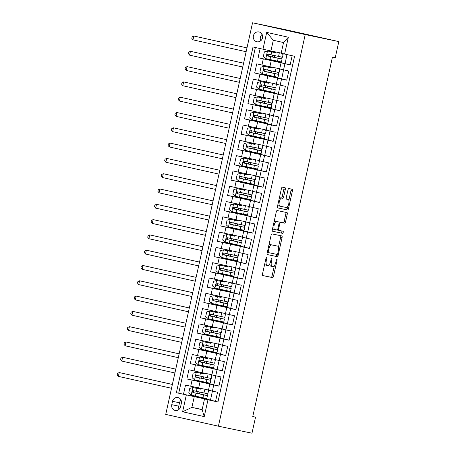<?xml version="1.0" encoding="UTF-8"?>
<svg xmlns="http://www.w3.org/2000/svg" width="456" height="456" viewBox="0 0 456 456"><rect width="100%" height="100%" fill="white"/><g stroke="black" fill="none" stroke-linecap="round" stroke-linejoin="round"><path stroke-width="0.68" d="M266.669 257.007A1.077 0.393 102.6 0 0 266.053 257.982L262.513 273.931A1.539 0.559 102.6 0 0 262.73 275.549L272.62 277.613A1.539 0.559 102.6 0 0 273.503 276.228L277.043 260.273A1.077 0.393 102.6 0 0 276.889 259.139A1.077 0.393 102.6 0 0 276.273 260.114L275.812 262.177A4.919 1.795 102.6 0 1 272.99 266.612L272.169 266.441A4.919 1.795 102.6 0 1 272.158 266.441A4.919 1.795 102.6 0 1 271.474 261.271L271.93 259.207A1.077 0.393 102.6 0 0 271.782 258.073A1.077 0.393 102.6 0 0 271.16 259.048L270.704 261.111A4.919 1.795 102.6 0 1 267.883 265.546L267.056 265.375A4.919 1.795 102.6 0 0 267.056 265.375A4.919 1.795 102.6 0 1 266.367 260.205L266.823 258.142A1.077 0.393 102.6 0 0 266.674 257.007A1.077 0.393 102.6 0 0 266.669 257.007M253.393 35.836A5.016 4.668 -78.2 0 0 256.922 41.764A5.016 4.668 -78.2 0 0 262.502 37.871A5.016 4.668 -78.2 0 0 258.974 31.943A5.016 4.668 -78.2 0 0 253.393 35.836M262.103 34.422A5.016 4.668 -78.2 0 0 260.387 37.295A5.016 4.668 -78.2 0 0 260.786 40.744M285.313 189.377A1.539 0.559 102.6 0 0 285.103 187.764A1.539 0.559 102.6 0 0 285.097 187.764L282.321 187.182A1.539 0.559 102.6 0 0 281.438 188.573L277.51 206.289A1.539 0.559 102.6 0 0 277.727 207.907L287.616 209.971A1.539 0.559 102.6 0 0 288.5 208.58L292.427 190.864A1.539 0.559 102.6 0 0 292.216 189.251L288.859 188.55A1.539 0.559 102.6 0 0 287.975 189.935L286.3 197.516A1.539 0.559 102.6 0 0 286.51 199.135L288.175 199.483A4.115 1.499 102.6 0 1 288.181 199.483A4.115 1.499 102.6 0 1 288.751 203.815A4.115 1.499 102.6 0 1 286.396 207.514L279.881 206.158A4.115 1.499 102.6 0 1 279.876 206.152A4.115 1.499 102.6 0 1 279.306 201.82A4.115 1.499 102.6 0 1 281.665 198.121L282.748 198.349A1.539 0.559 102.6 0 0 283.632 196.963L285.313 189.377L283.888 189.063A1.539 0.559 102.6 0 0 283.757 187.484M218.407 426.195L251.986 433.2L255.548 417.137L252.749 416.556L332.447 57.068L335.245 57.655L338.808 41.593L305.224 34.582L218.407 426.195L165.727 414.407L252.544 22.8L305.224 34.582M271.97 233.882A1.539 0.559 102.6 0 0 271.086 235.267L267.159 252.989A1.539 0.559 102.6 0 0 267.376 254.602L277.265 256.665A1.539 0.559 102.6 0 0 278.149 255.28L282.076 237.559A1.539 0.559 102.6 0 0 281.859 235.946L271.97 233.882M272.335 229.636L276.262 211.92A1.539 0.559 102.6 0 1 277.145 210.535L287.035 212.599A1.539 0.559 102.6 0 1 287.041 212.599A1.539 0.559 102.6 0 1 287.251 214.212L285.57 221.798A1.539 0.559 102.6 0 1 284.686 223.183L280.679 222.346A1.539 0.559 102.6 0 0 279.796 223.731L278.679 228.764A1.539 0.559 102.6 0 0 278.895 230.377L283.073 231.249A1.077 0.393 102.6 0 1 283.222 232.383A1.077 0.393 102.6 0 1 282.606 233.352L272.551 231.255A1.539 0.559 102.6 0 1 272.335 229.636M260.125 48.581L258.096 57.724L273.589 60.956M285.074 63.669L263.294 58.887L261.938 65.003L256.739 63.84L254.704 73.023L270.197 76.255M281.683 78.968L259.903 74.185L258.546 80.302L253.348 79.139L251.313 88.316L266.806 91.553M278.291 94.267L256.511 89.479L255.155 95.6L249.956 94.438L247.921 103.615L263.414 106.846M274.9 109.565L253.12 104.777L251.763 110.899L246.565 109.736L244.53 118.913L260.023 122.145M271.508 124.858L249.728 120.076L248.372 126.192L243.173 125.029L241.138 134.212L256.631 137.444M268.117 140.157L246.337 135.369L244.98 141.491L239.782 140.328L237.747 149.505L253.24 152.737M264.725 155.456L242.945 150.668L241.589 156.79L236.39 155.627L234.355 164.804L249.848 168.036M261.334 170.749L239.554 165.967L238.197 172.083L233.005 170.92L230.97 180.103L246.457 183.335M257.948 186.048L236.162 181.266L234.806 187.382L229.613 186.219L227.578 195.396L243.071 198.634M254.556 201.347L232.771 196.559L231.414 202.681L226.222 201.518L224.187 210.695L239.679 213.927M251.165 216.646L229.379 211.858L228.023 217.979L222.83 216.817L220.795 225.994L236.288 229.225M247.773 231.939L225.988 227.156L224.631 233.272L219.439 232.11L217.404 241.292L232.896 244.524M244.382 247.237L222.596 242.455L221.24 248.571L216.047 247.408L214.012 256.585L229.505 259.817M240.99 262.536L219.205 257.748L217.848 263.87L212.656 262.707L210.621 271.884L226.113 275.116M237.599 277.829L215.813 273.047L214.457 279.163L209.264 278.006L207.229 287.183L222.722 290.415M234.207 293.128L212.422 288.346L211.065 294.462L205.873 293.299L203.838 302.476L219.33 305.714M230.816 308.427L209.03 303.639L207.674 309.761L202.481 308.598L200.446 317.775L215.939 321.007M227.424 323.726L205.639 318.938L204.282 325.06L199.09 323.897L197.055 333.074L212.547 336.306M224.033 339.019L202.253 334.237L200.896 340.353L195.698 339.19L193.663 348.373L209.156 351.604M220.641 354.318L198.862 349.535L197.505 355.651L192.307 354.489L190.272 363.666L205.764 366.903M217.25 369.616L195.47 364.828L194.113 370.95L188.915 369.787L186.88 378.964L213.858 384.91M202.373 382.196L186.88 378.964M217.945 401.97L215.523 401.428L217.558 392.251L208.477 390.199L209.834 384.077L218.914 386.129L220.949 376.952L211.869 374.9L213.226 368.784L222.34 370.677M213.226 368.784L222.306 370.831L224.341 361.654L219.142 360.491L217.141 369.434L205.753 366.949L205.895 366.305M225.731 355.378L216.617 353.485L225.697 355.537L227.732 346.36L222.534 345.198L220.533 354.141L209.144 351.656L209.287 351.012M229.123 340.085L220.009 338.187L229.089 340.239L231.124 331.062L225.925 329.899L223.924 338.842L212.536 336.357L212.678 335.713M232.514 324.786L223.4 322.888L232.48 324.94L234.515 315.763L225.435 313.711L226.792 307.595L235.906 309.487M226.792 307.595L235.872 309.647L237.907 300.464L232.708 299.301L230.707 308.245L219.319 305.765L219.461 305.115M239.297 294.188L230.183 292.296L239.257 294.348L241.292 285.171L236.1 284.008L234.099 292.952L222.71 290.466L222.853 289.822M242.689 278.895L233.575 276.997L242.649 279.049L244.684 269.872L235.609 267.82L236.966 261.698L246.08 263.596M236.966 261.698L246.04 263.75L248.075 254.573L239.001 252.521L240.358 246.405L249.466 248.298M240.358 246.405L249.432 248.457L251.467 239.275L242.392 237.228L243.749 231.106L252.858 233.005M243.749 231.106L252.823 233.158L254.858 223.981L245.784 221.929L247.141 215.808L256.249 217.706M247.141 215.808L256.215 217.86L258.25 208.683L249.175 206.631L250.532 200.515L259.641 202.407M250.532 200.515L259.606 202.567L261.641 193.384L252.567 191.332L253.924 185.216L263.032 187.108M253.924 185.216L262.998 187.268L265.033 178.091L255.958 176.039L257.315 169.917L266.424 171.815M257.315 169.917L266.389 171.969L268.424 162.792L259.35 160.74L260.707 154.618L269.815 156.516M260.707 154.618L269.781 156.67L271.816 147.493L262.741 145.441L264.098 139.325L273.207 141.218M264.098 139.325L273.172 141.377L275.207 132.194L266.133 130.142L267.49 124.026L276.598 125.924M267.49 124.026L276.564 126.078L278.599 116.901L269.524 114.849L270.881 108.727L279.99 110.626M270.881 108.727L279.955 110.779L281.99 101.602L272.916 99.55L274.273 93.434L283.381 95.327M274.273 93.434L283.347 95.486L285.382 86.304L276.308 84.252L277.664 78.136L286.773 80.028M277.664 78.136L286.738 80.188L288.773 71.011L279.699 68.959L281.056 62.837L290.164 64.735M261.938 65.003L279.733 68.805M258.546 80.302L276.342 84.103M255.155 95.6L272.95 99.397M251.763 110.899L269.559 114.695M248.372 126.192L266.167 129.994M244.98 141.491L262.776 145.287M241.589 156.79L259.384 160.586M238.197 172.083L255.993 175.885M234.806 187.382L252.601 191.184M231.414 202.681L249.21 206.477M228.023 217.979L245.818 221.776M224.631 233.272L242.427 237.074M221.24 248.571L239.035 252.367M217.848 263.87L235.644 267.666M214.457 279.163L232.252 282.965M211.065 294.462L228.861 298.264M207.674 309.761L225.469 313.557M204.282 325.06L222.078 328.856M200.896 340.353L218.686 344.155M197.505 355.651L215.295 359.448M194.113 370.95L211.903 374.746M180.599 406.655L181.345 403.292A4.856 4.52 -78.2 0 0 177.92 397.546A4.856 4.52 -78.2 0 0 172.516 401.314L171.769 404.683A4.856 4.52 -78.2 0 0 175.19 410.423A4.856 4.52 -78.2 0 0 180.599 406.655M262.975 49.219L266.709 32.387L288.346 37.232L284.618 54.059L281.164 53.249L283.535 42.545L273.286 40.248L270.91 50.958L253.012 46.985L176.369 392.707L210.467 400.208M284.618 54.059L294.582 56.287L217.939 402.004L207.976 399.775L204.242 416.602L182.605 411.762L186.333 394.936M255.354 47.509L178.718 393.197L183.489 394.263L185.524 385.086L208.512 390.045M218.948 385.975L209.834 384.077M281.056 62.837L290.13 64.889L292.159 55.746M195.47 364.828L190.272 363.666M198.862 349.535L193.663 348.373M202.253 334.237L197.055 333.074M205.639 318.938L200.446 317.775M209.03 303.639L203.838 302.476M212.422 288.346L207.229 287.183M215.813 273.047L210.621 271.884M219.205 257.748L214.012 256.585M222.596 242.455L217.404 241.292M225.988 227.156L220.795 225.994M229.379 211.858L224.187 210.695M232.771 196.559L227.578 195.396M236.162 181.266L230.97 180.103M239.554 165.967L234.355 164.804M242.945 150.668L237.747 149.505M246.337 135.369L241.138 134.212M249.728 120.076L244.53 118.913M253.12 104.777L247.921 103.615M256.511 89.479L251.313 88.316M259.903 74.185L254.704 73.023M263.294 58.887L258.096 57.724M270.91 50.958L281.192 53.107M194.267 396.674L191.896 407.385L202.145 409.676L204.516 398.966L207.976 399.775M202.179 409.528L191.896 407.385L182.605 411.762M215.557 401.269L204.516 398.966M338.808 41.593L286.129 29.805L252.544 22.8M255.548 417.137L252.761 416.516M285.108 63.526L286.944 54.577M281.717 78.82L283.558 69.842M278.325 94.118L280.166 85.141M274.934 109.417L276.775 100.434M271.542 124.71L273.383 115.733M268.151 140.009L269.992 131.032M264.759 155.308L266.6 146.325M261.368 170.607L263.209 161.623M257.976 185.9L259.817 176.922M254.585 201.199L256.426 192.221M251.193 216.497L253.034 207.514M247.802 231.79L249.643 222.813M244.41 247.089L246.251 238.112M241.019 262.388L242.86 253.411M237.627 277.687L239.468 268.704M227.458 323.578L229.3 314.594M213.892 384.767L215.734 375.784M210.501 400.06L213.716 384.967M210.358 400.032L198.97 397.546L199.112 396.902M199.779 393.881L200.167 392.16M200.834 389.139L200.982 388.472M206.158 399.154L206.317 398.453M206.967 395.512L207.366 393.71M208.016 390.769L208.192 389.977M198.981 397.495L183.489 394.263M178.718 393.197L176.369 392.707M213.75 384.733L209.549 383.855L209.709 383.154M210.358 380.218L210.757 378.412M211.407 375.476L211.584 374.684M209.549 383.855L202.361 382.248L202.504 381.604M203.171 378.583L203.553 376.861M204.225 373.84L204.373 373.173M216.617 353.485L215.26 359.602L219.142 360.491L220.499 354.375M206.562 363.289L206.944 361.562M207.617 358.547L207.765 357.88M212.941 368.562L213.1 367.855M213.75 364.92L214.149 363.118M214.799 360.177L214.975 359.385M220.009 338.187L218.652 344.308L222.534 345.198L223.89 339.076M209.954 347.991L210.336 346.269M211.008 343.248L211.156 342.581M216.332 353.263L216.486 352.562M217.141 349.621L217.54 347.82M218.19 344.878L218.367 344.086M223.4 322.888L222.043 329.01L225.925 329.899L227.282 323.777M213.345 332.692L213.727 330.97M214.4 327.95L214.548 327.283M219.724 337.964L219.877 337.263M220.533 334.322L220.932 332.521M221.582 329.585L221.758 328.787M227.316 323.543L215.927 321.058L216.07 320.414M216.737 317.393L217.119 315.672M217.791 312.651L217.939 311.989M223.115 322.666L223.269 321.964M223.924 319.029L224.323 317.222M224.973 314.287L225.15 313.494M230.183 292.296L228.826 298.412L232.708 299.301L234.065 293.185M220.128 302.1L220.51 300.373M221.183 297.358L221.331 296.691M226.507 307.372L226.66 306.671M227.316 303.73L227.715 301.929M228.365 298.988L228.541 298.195M233.575 276.997L232.218 283.119L236.1 284.008L237.456 277.886M223.52 286.801L223.902 285.08M224.574 282.059L224.722 281.392M229.898 292.074L230.052 291.373M230.707 288.431L231.106 286.63M231.756 283.689L231.933 282.897M237.485 277.653L226.102 275.167L226.244 274.523M226.911 271.502L227.293 269.781M227.966 266.76L228.114 266.093M233.29 276.775L233.444 276.074M234.099 273.138L234.498 271.331M235.148 268.396L235.325 267.598M240.876 262.354L229.493 259.869L229.636 259.225M230.303 256.209L230.685 254.482M231.357 251.467L231.505 250.8M236.681 261.482L236.835 260.775M237.49 257.839L237.889 256.033M238.539 253.097L238.716 252.305M244.268 247.061L232.885 244.576L233.027 243.931M233.694 240.91L234.076 239.189M234.749 236.168L234.897 235.501M240.073 246.183L240.226 245.482M240.882 242.541L241.281 240.739M241.931 237.798L242.107 237.006M247.659 231.762L236.276 229.277L236.419 228.633M237.086 225.612L237.468 223.89M238.14 220.869L238.283 220.202M243.464 230.884L243.618 230.183M244.273 227.242L244.672 225.441M245.322 222.499L245.499 221.707M251.051 216.463L239.668 213.978L239.81 213.334M240.477 210.313L240.859 208.591M241.532 205.57L241.674 204.909M246.856 215.585L247.01 214.884M247.659 211.949L248.064 210.142M248.714 207.206L248.89 206.414M254.442 201.164L243.059 198.685L243.202 198.035M243.869 195.02L244.251 193.293M244.918 190.277L245.066 189.61M250.247 200.292L250.401 199.591M251.051 196.65L251.455 194.849M252.105 191.908L252.282 191.115M257.834 185.871L246.445 183.386L246.593 182.742M247.26 179.721L247.642 178M248.309 174.979L248.457 174.312M253.639 184.993L253.792 184.292M254.442 181.351L254.847 179.55M255.497 176.609L255.673 175.816M261.225 170.572L249.837 168.087L249.985 167.443M250.652 164.422L251.034 162.701M251.701 159.68L251.849 159.013M257.03 169.695L257.184 168.994M257.834 166.058L258.238 164.251M258.888 161.316L259.065 160.518M264.617 155.274L253.228 152.788L253.376 152.144M254.043 149.123L254.425 147.402M255.092 144.387L255.24 143.72M260.422 154.402L260.575 153.695M261.225 150.759L261.624 148.952M262.28 146.017L262.456 145.225M268.008 139.981L256.62 137.495L256.762 136.846M257.435 133.83L257.817 132.109M258.484 129.088L258.632 128.421M263.813 139.103L263.967 138.402M264.617 135.46L265.016 133.659M265.671 130.718L265.848 129.926M271.4 124.682L260.011 122.197L260.154 121.552M260.826 118.531L261.208 116.81M261.875 113.789L262.023 113.122M267.205 123.804L267.358 123.103M268.008 120.162L268.407 118.36M269.063 115.419L269.239 114.627M274.791 109.383L263.403 106.898L263.545 106.254M264.218 103.233L264.6 101.511M265.267 98.49L265.415 97.823M270.596 108.505L270.75 107.804M271.4 104.869L271.799 103.062M272.454 100.126L272.631 99.334M278.183 94.084L266.794 91.605L266.937 90.955M267.609 87.94L267.991 86.212M268.658 83.197L268.806 82.53M273.988 93.212L274.141 92.511M274.791 89.57L275.19 87.769M275.846 84.827L276.022 84.035M281.574 78.791L270.186 76.306L270.328 75.662M271.001 72.641L271.383 70.919M272.05 67.898L272.198 67.231M277.379 77.913L277.533 77.212M278.183 74.271L278.582 72.47M279.237 69.529L279.408 68.736M284.966 63.492L273.577 61.007L273.72 60.363M274.392 57.342L274.774 55.621M275.441 52.6L275.589 51.933M280.771 62.614L280.924 61.913M281.574 58.978L281.973 57.171M282.629 54.236L282.76 53.626M202.145 409.676L204.242 416.602M266.709 32.387L273.286 40.248M288.346 37.232L283.535 42.545M181.038 400.117A4.856 4.52 -78.2 0 0 179.516 402.773L178.769 406.142A4.856 4.52 -78.2 0 0 179.077 409.311M264.771 263.773A4.919 1.795 102.6 0 0 265.626 265.056A4.919 1.795 102.6 0 0 265.631 265.056L267.039 265.369L265.626 265.056M269.758 263.83A4.919 1.795 102.6 0 0 270.733 266.122A4.919 1.795 102.6 0 0 270.744 266.122L272.146 266.441L270.733 266.122M262.645 275.51L271.2 277.294A1.539 0.559 102.6 0 0 272.078 275.909L274.324 265.791M278.399 247.403L280.651 237.245A1.539 0.559 102.6 0 0 280.52 235.666M267.29 254.562L275.84 256.346A1.539 0.559 102.6 0 0 276.724 254.961L276.855 254.38M268.293 251.495A1.077 0.393 102.6 0 0 268.447 252.624L277.128 254.437A1.077 0.393 102.6 0 0 277.744 253.468L278.228 251.29A4.919 1.795 102.6 0 0 277.544 246.12A4.919 1.795 102.6 0 0 277.533 246.12L271.599 244.878A4.919 1.795 102.6 0 0 268.778 249.318L268.293 251.495L267.529 251.324M276.131 245.807A4.919 1.795 102.6 0 0 276.119 245.801A4.919 1.795 102.6 0 0 276.108 245.801L270.18 244.564A4.919 1.795 102.6 0 0 268.846 245.385M278.998 222.118A1.539 0.559 102.6 0 1 279.254 222.026L283.267 222.864A1.539 0.559 102.6 0 0 284.145 221.479L285.826 213.892A1.539 0.559 102.6 0 0 285.695 212.319M277.288 229.898A1.539 0.559 102.6 0 0 277.47 230.058A1.539 0.559 102.6 0 0 277.476 230.058L278.89 230.377L277.47 230.058M272.466 231.215L281.181 233.033A1.077 0.393 102.6 0 0 281.774 232.167A1.077 0.393 102.6 0 0 281.722 230.97M274.096 221.701A4.115 1.499 102.6 0 1 275.093 221.16L276.518 221.479A4.115 1.499 102.6 0 0 274.159 225.178A4.115 1.499 102.6 0 0 274.729 229.51A4.115 1.499 102.6 0 0 274.734 229.51L277.031 229.989A1.539 0.559 102.6 0 0 277.909 228.604L278.679 228.764M272.631 228.302A4.115 1.499 102.6 0 0 273.304 229.191A4.115 1.499 102.6 0 0 273.309 229.191L274.723 229.505M276.518 221.479L278.81 221.958A1.539 0.559 102.6 0 0 278.81 221.958A1.539 0.559 102.6 0 1 279.026 223.571L277.909 228.604M277.39 221.639L277.39 221.639A1.539 0.559 102.6 0 0 277.385 221.639L275.093 221.16M279.283 198.303A4.115 1.499 102.6 0 1 280.24 197.801L281.329 198.029A1.539 0.559 102.6 0 0 282.207 196.644L283.888 189.063M277.795 205A4.115 1.499 102.6 0 0 278.451 205.838A4.115 1.499 102.6 0 0 278.462 205.838L279.87 206.152L278.451 205.838M288.181 199.483L286.761 199.164A4.115 1.499 102.6 0 0 286.761 199.164A4.115 1.499 102.6 0 0 286.75 199.164L288.175 199.483M286.425 199.095L286.75 199.164M288.836 200.315L291.002 190.545A1.539 0.559 102.6 0 0 290.871 188.966M277.641 207.868L286.197 209.652A1.539 0.559 102.6 0 0 287.075 208.261L287.354 207.018M199.415 393.904L197.345 393.311A0.94 0.342 102.6 0 0 197.881 392.462A0.94 0.342 102.6 0 0 197.904 391.67M199.751 392.069A0.94 0.342 -77.4 0 1 199.734 392.878A0.94 0.342 -77.4 0 1 199.192 393.727L207.44 395.637L203.547 394.816L202.903 397.723L206.796 398.544L207.44 395.637M200.463 389.162L192.951 387.532L189.764 388.426L188.75 393.015L191.258 395.181L202.903 397.723M192.951 387.532L200.839 389.11M200.486 389.071L197.499 388.387L200.845 389.082M208.489 390.895L207.845 393.802L193.429 390.689C192.118 391.037 191.982 391.647 193.036 392.525L203.547 394.816M199.432 393.813L193.84 392.696L193.367 391.037M172.368 384.454L119.221 372.563L118.372 376.388L171.524 388.278M118.372 376.388L117.192 374.912L117.534 373.384L119.221 372.563L172.374 384.431M202.806 378.611L200.737 378.013A0.94 0.342 102.6 0 0 201.273 377.169A0.94 0.342 102.6 0 0 201.295 376.371M203.142 376.77A0.94 0.342 -77.4 0 1 203.125 377.579A0.94 0.342 -77.4 0 1 202.584 378.429L210.832 380.338L206.938 379.517L206.294 382.424L210.187 383.245L210.832 380.338M203.855 373.869L196.342 372.233L193.156 373.128L192.136 377.716L194.649 379.882L206.294 382.424M196.342 372.233L204.231 373.812M203.878 373.777L200.891 373.093L204.237 373.783M211.88 375.596L211.236 378.503L196.821 375.391C195.51 375.738 195.373 376.354 196.428 377.232L206.938 379.517M202.823 378.52L197.231 377.397L196.758 375.744M175.76 369.155L122.613 357.265L121.763 361.089L174.916 372.979M121.763 361.089L120.584 359.619L120.925 358.085L122.613 357.265L175.765 369.138M206.197 363.312L204.128 362.719A0.94 0.342 102.6 0 0 204.664 361.87A0.94 0.342 102.6 0 0 204.687 361.072M206.534 361.471A0.94 0.342 -77.4 0 1 206.517 362.286A0.94 0.342 -77.4 0 1 205.975 363.13L214.223 365.039L210.33 364.224L209.686 367.131L213.579 367.946L214.223 365.039M207.246 358.57L199.734 356.94L196.547 357.829L195.527 362.417L198.041 364.583L209.686 367.131M199.734 356.94L207.622 358.513M207.269 358.479L204.282 357.795L207.628 358.484M215.272 360.297L214.628 363.204L200.212 360.092C198.901 360.445 198.765 361.055 199.819 361.933L210.33 364.224M206.215 363.221L200.623 362.098L200.15 360.445M179.151 353.856L126.004 341.971L125.155 345.79L178.307 357.681M125.155 345.79L123.975 344.32L124.317 342.792L126.004 341.971L179.157 353.839M209.589 348.013L207.52 347.421A0.94 0.342 102.6 0 0 208.056 346.571A0.94 0.342 102.6 0 0 208.078 345.773M209.925 346.178A0.94 0.342 -77.4 0 1 209.908 346.987A0.94 0.342 -77.4 0 1 209.367 347.837L217.615 349.746L213.721 348.925L213.072 351.832L216.97 352.648L217.615 349.746M210.638 343.271L203.125 341.641L199.939 342.53L198.919 347.124L201.432 349.29L213.072 351.832M203.125 341.641L211.014 343.214M210.661 343.18L207.674 342.496L211.02 343.191M218.663 345.004L218.019 347.911L203.604 344.799C202.293 345.146 202.156 345.756 203.211 346.634L213.721 348.925M209.606 347.922L204.014 346.805L203.541 345.146M128.546 330.497L127.366 329.021L127.709 327.493L129.396 326.673L182.548 338.54L129.396 326.673L128.546 330.497L181.699 342.388M212.98 332.715L210.911 332.122A0.94 0.342 102.6 0 0 211.447 331.278A0.94 0.342 102.6 0 0 211.47 330.48M213.317 330.879A0.94 0.342 -77.4 0 1 213.3 331.689A0.94 0.342 -77.4 0 1 212.758 332.538L221.006 334.447L217.107 333.627L216.463 336.534L220.362 337.354L221.006 334.447M214.029 327.972L206.517 326.342L203.33 327.237L202.31 331.825L204.818 333.991L216.463 336.534M206.517 326.342L214.405 327.921M214.052 327.881L211.065 327.197L214.411 327.892M222.055 329.705L221.411 332.612L206.995 329.5C205.684 329.848 205.548 330.463 206.602 331.335L217.107 333.627M212.998 332.623L207.406 331.506L206.933 329.853M185.934 323.264L132.787 311.374L131.938 315.199L185.09 327.089M131.938 315.199L130.758 313.722L131.1 312.195L132.787 311.374L185.94 323.247M216.372 317.422L214.303 316.829A0.94 0.342 102.6 0 0 214.839 315.979A0.94 0.342 102.6 0 0 214.861 315.181M216.708 315.58A0.94 0.342 -77.4 0 1 216.691 316.39A0.94 0.342 -77.4 0 1 216.15 317.239L224.398 319.149L220.499 318.328L219.855 321.235L223.753 322.056L224.398 319.149M217.421 312.679L209.908 311.043L206.722 311.938L205.702 316.527L208.21 318.693L219.855 321.235M209.908 311.043L217.797 312.622M217.444 312.588L214.457 311.904L217.803 312.594M225.446 314.406L224.802 317.313L210.387 314.201C209.076 314.549 208.939 315.164 209.994 316.042L220.499 318.328M216.389 317.33L210.797 316.207L210.324 314.554M189.325 307.965L136.173 296.075L135.329 299.9L188.476 311.79M135.329 299.9L134.149 298.429L134.491 296.896L136.173 296.075L189.331 307.948M219.763 302.123L217.694 301.53A0.94 0.342 102.6 0 0 218.23 300.681A0.94 0.342 102.6 0 0 218.253 299.883M220.094 300.287A0.94 0.342 -77.4 0 1 220.083 301.097A0.94 0.342 -77.4 0 1 219.541 301.94L227.789 303.85L223.89 303.035L223.246 305.942L227.145 306.757L227.789 303.85M220.812 297.38L213.3 295.75L210.113 296.639L209.093 301.228L211.601 303.394L223.246 305.942M213.3 295.75L217.82 296.731M220.835 297.289L217.848 296.605M228.838 299.107L228.194 302.014L213.778 298.902C212.467 299.256 212.331 299.866 213.385 300.743L223.89 303.035M219.781 302.032L214.189 300.914L213.716 299.256M192.717 292.672L139.564 280.782L138.721 284.607L191.868 296.497M138.721 284.607L137.541 283.13L137.883 281.603L139.564 280.782L192.723 292.649M223.155 286.824L221.08 286.231A0.94 0.342 102.6 0 0 221.622 285.382A0.94 0.342 102.6 0 0 221.639 284.59M223.486 284.989A0.94 0.342 -77.4 0 1 223.474 285.798A0.94 0.342 -77.4 0 1 222.933 286.647L231.181 288.557L227.282 287.736L226.638 290.643L230.536 291.464L231.181 288.557M224.204 282.082L216.691 280.451L213.505 281.346L212.485 285.935L214.993 288.101L226.638 290.643M216.691 280.451L224.58 282.03M224.227 281.99L221.24 281.306L224.586 282.002M232.229 283.814L231.585 286.721L217.17 283.609C215.859 283.957 215.722 284.567 216.777 285.445L227.282 287.736M223.172 286.733L217.58 285.616L217.107 283.957M142.112 269.308L140.932 267.832L141.274 266.304L142.956 265.483L196.114 277.351L142.956 265.483L142.112 269.308L195.259 281.198M226.546 271.531L224.472 270.932A0.94 0.342 102.6 0 0 225.013 270.089A0.94 0.342 102.6 0 0 225.03 269.291M226.877 269.69A0.94 0.342 -77.4 0 1 226.866 270.499A0.94 0.342 -77.4 0 1 226.324 271.349L234.572 273.258L230.673 272.437L230.029 275.344L233.928 276.165L234.572 273.258M227.595 266.788L220.083 265.153L216.896 266.047L215.876 270.636L218.384 272.802L230.029 275.344M220.083 265.153L227.971 266.731M227.618 266.697L224.631 266.008L227.977 266.703M235.621 268.516L234.977 271.423L220.561 268.31M226.564 271.44L220.972 270.317L220.499 268.664M220.573 268.316C219.25 268.658 219.114 269.274 220.168 270.151L230.673 272.437M199.5 262.075L146.347 250.184L145.504 254.009L198.651 265.899M145.504 254.009L144.324 252.538L144.666 251.005L146.347 250.184L199.506 262.058M229.932 256.232L227.863 255.639A0.94 0.342 102.6 0 0 228.405 254.79A0.94 0.342 102.6 0 0 228.422 253.992M230.269 254.391A0.94 0.342 -77.4 0 1 230.257 255.206A0.94 0.342 -77.4 0 1 229.716 256.05L237.964 257.959L234.065 257.144L233.421 260.045L237.32 260.866L237.964 257.959M230.987 251.49L223.474 249.854L220.288 250.749L219.268 255.337L221.776 257.503L233.421 260.045M223.474 249.854L231.363 251.433M231.004 251.398L228.023 250.714L231.369 251.404M239.012 253.217L238.368 256.124L223.953 253.012C222.642 253.365 222.505 253.975 223.56 254.853L234.065 257.144M229.955 256.141L224.363 255.018L223.89 253.365M202.891 246.776L149.739 234.886L148.895 238.71L202.042 250.6M148.895 238.71L147.715 237.24L148.057 235.712L149.739 234.886L202.897 246.759M233.324 240.933L231.255 240.34A0.94 0.342 102.6 0 0 231.796 239.491A0.94 0.342 102.6 0 0 231.813 238.693M233.66 239.098A0.94 0.342 -77.4 0 1 233.649 239.907A0.94 0.342 -77.4 0 1 233.107 240.757L241.355 242.666L237.456 241.845L236.812 244.752L240.711 245.567L241.355 242.666M234.378 236.191L226.866 234.561L223.679 235.45L222.659 240.038L225.167 242.21L236.812 244.752M226.866 234.561L231.386 235.541M234.395 236.1L231.414 235.416M242.404 237.924L241.76 240.825L227.344 237.718C226.033 238.066 225.897 238.676 226.951 239.554L237.456 241.845M233.347 240.842L227.755 239.725L227.282 238.066M206.283 231.483L153.13 219.592L152.287 223.417L205.434 235.307M152.287 223.417L151.107 221.941L151.449 220.413L153.13 219.592L206.289 231.46M236.715 225.635L234.646 225.042A0.94 0.342 102.6 0 0 235.188 224.192A0.94 0.342 102.6 0 0 235.205 223.4M237.052 223.799A0.94 0.342 -77.4 0 1 237.04 224.608A0.94 0.342 -77.4 0 1 236.499 225.458L244.747 227.367L240.848 226.546L240.204 229.453L244.102 230.274L244.747 227.367M237.77 220.892L230.257 219.262L227.071 220.157L226.051 224.745L228.559 226.911L240.204 229.453M230.257 219.262L238.146 220.841M237.787 220.801L234.806 220.117L238.152 220.812M245.795 222.625L245.151 225.532L230.736 222.42C229.425 222.767 229.288 223.383 230.343 224.255L240.848 226.546M236.738 225.543L231.146 224.426L230.673 222.773M155.678 208.118L154.499 206.642L154.84 205.114L156.522 204.294L209.68 216.161L156.522 204.294L155.678 208.118L208.825 220.009M240.107 210.341L238.038 209.749A0.94 0.342 102.6 0 0 238.579 208.899A0.94 0.342 102.6 0 0 238.596 208.101M240.443 208.5A0.94 0.342 -77.4 0 1 240.432 209.31A0.94 0.342 -77.4 0 1 239.89 210.159L248.138 212.069L244.239 211.248L243.595 214.155L247.488 214.975L248.138 212.069M241.161 205.599L233.649 203.963L230.462 204.858L229.442 209.446L231.95 211.612L243.595 214.155M233.649 203.963L241.537 205.542M241.178 205.508L238.197 204.824L241.543 205.513M249.187 207.326L248.543 210.233L234.127 207.121M240.13 210.25L234.538 209.127L234.065 207.474M234.139 207.127C232.816 207.469 232.68 208.084 233.734 208.962L244.239 211.248M213.066 200.885L159.913 188.995L159.07 192.82L212.217 204.71M159.07 192.82L157.89 191.349L158.232 189.816L159.913 188.995L213.072 200.868M243.498 195.043L241.429 194.45A0.94 0.342 102.6 0 0 241.971 193.6A0.94 0.342 102.6 0 0 241.988 192.802M243.835 193.207A0.94 0.342 -77.4 0 1 243.823 194.017A0.94 0.342 -77.4 0 1 243.282 194.86L251.524 196.77L247.631 195.955L246.987 198.862L250.88 199.677L251.524 196.77M244.553 190.3L237.04 188.67L233.854 189.559L232.834 194.148L235.342 196.314L246.987 198.862M237.04 188.67L244.929 190.243M244.57 190.209L241.589 189.525L244.935 190.22M252.578 192.027L251.934 194.934L237.519 191.822C236.208 192.175 236.071 192.785 237.126 193.663L247.631 195.955M243.521 194.951L237.929 193.828L237.456 192.175M216.457 185.592L163.305 173.702L162.456 177.526L215.608 189.411M162.456 177.526L161.281 176.05L161.623 174.523L163.305 173.702L216.463 185.569M246.89 179.744L244.821 179.151A0.94 0.342 102.6 0 0 245.362 178.302A0.94 0.342 102.6 0 0 245.379 177.509M247.226 177.908A0.94 0.342 -77.4 0 1 247.215 178.718A0.94 0.342 -77.4 0 1 246.673 179.567L254.915 181.477L251.022 180.656L250.378 183.563L254.271 184.384L254.915 181.477M247.944 175.001L240.432 173.371L237.245 174.26L236.225 178.855L238.733 181.021L250.378 183.563M240.432 173.371L248.32 174.95M247.961 174.91L244.98 174.226L248.326 174.922M255.97 176.734L255.326 179.641L240.91 176.529C239.6 176.877 239.463 177.487 240.517 178.364L251.022 180.656M246.913 179.653L241.321 178.535L240.848 176.877M219.849 170.293L166.696 158.403L165.847 162.228L219 174.118M165.847 162.228L164.673 160.751L165.015 159.224L166.696 158.403L219.855 170.27M250.281 164.451L248.212 163.852A0.94 0.342 102.6 0 0 248.754 163.009A0.94 0.342 102.6 0 0 248.771 162.211M250.618 162.61A0.94 0.342 -77.4 0 1 250.606 163.419A0.94 0.342 -77.4 0 1 250.065 164.268L258.307 166.178L254.414 165.357L253.77 168.264L257.663 169.085L258.307 166.178M251.336 159.708L243.823 158.072L240.637 158.967L239.617 163.556L242.125 165.722L253.77 168.264M243.823 158.072L251.712 159.651M251.353 159.617L248.372 158.927L251.718 159.623M259.361 161.435L258.717 164.342L244.302 161.23C242.991 161.578 242.854 162.194 243.909 163.071L254.414 165.357M250.304 164.354L244.712 163.237L244.239 161.584M169.239 146.929L168.065 145.458L168.401 143.925L170.088 143.104L171.49 143.395L223.246 154.977L170.088 143.104L169.239 146.929L222.391 158.819M253.673 149.152L251.604 148.559A0.94 0.342 102.6 0 0 252.145 147.71A0.94 0.342 102.6 0 0 252.162 146.912M254.009 147.311A0.94 0.342 -77.4 0 1 253.998 148.126A0.94 0.342 -77.4 0 1 253.456 148.97L261.698 150.879L257.805 150.064L257.161 152.965L261.054 153.786L261.698 150.879M254.727 144.409L247.215 142.774L244.023 143.668L243.008 148.257L245.516 150.423L257.161 152.965M247.215 142.774L255.103 144.352M254.744 144.318L251.763 143.634L255.109 144.324M262.753 146.137L262.109 149.044L247.693 145.931M253.696 149.061L248.104 147.938L247.631 146.285M247.705 145.937C246.382 146.285 246.246 146.895 247.3 147.772L257.805 150.064M226.632 139.696L173.48 127.805L172.63 131.63L225.783 143.52M172.63 131.63L171.456 130.159L171.792 128.626L173.48 127.805L226.638 139.678M257.064 133.853L254.995 133.26A0.94 0.342 102.6 0 0 255.537 132.411A0.94 0.342 102.6 0 0 255.554 131.613M257.401 132.018A0.94 0.342 -77.4 0 1 257.383 132.827A0.94 0.342 -77.4 0 1 256.848 133.676L265.09 135.58L261.197 134.765L260.553 137.672L264.446 138.487L265.09 135.58M258.119 129.111L250.606 127.48L247.414 128.37L246.4 132.958L248.908 135.13L260.553 137.672M250.606 127.48L258.495 129.054M258.136 129.019L255.155 128.335L258.501 129.031M266.144 130.844L265.5 133.745L251.085 130.638C249.774 130.986 249.637 131.596 250.692 132.474L261.197 134.765M257.087 133.762L251.495 132.645L251.022 130.986M230.023 124.402L176.871 112.512L176.022 116.337L229.174 128.227M176.022 116.337L174.847 114.861L175.184 113.333L176.871 112.512L230.029 124.38M260.456 118.554L258.387 117.961A0.94 0.342 102.6 0 0 258.928 117.112A0.94 0.342 102.6 0 0 258.945 116.32M260.792 116.719A0.94 0.342 -77.4 0 1 260.775 117.528A0.94 0.342 -77.4 0 1 260.239 118.378L268.481 120.287L264.588 119.466L263.944 122.373L267.837 123.194L268.481 120.287M261.51 113.812L253.992 112.182L250.806 113.077L249.791 117.665L252.299 119.831L263.944 122.373M253.992 112.182L261.886 113.761M261.527 113.721L258.546 113.037L261.892 113.732M269.536 115.545L268.892 118.452L254.476 115.339C253.165 115.687 253.029 116.297 254.077 117.175L264.588 119.466M260.479 118.463L254.887 117.346L254.414 115.693M233.415 109.104L180.262 97.213L179.413 101.038L232.566 112.928M179.413 101.038L178.239 99.562L178.575 98.034L180.262 97.213L233.421 109.081M263.847 103.261L261.778 102.663A0.94 0.342 102.6 0 0 262.32 101.819A0.94 0.342 102.6 0 0 262.337 101.021M264.184 101.42A0.94 0.342 -77.4 0 1 264.166 102.229A0.94 0.342 -77.4 0 1 263.631 103.079L271.873 104.988L267.98 104.167L267.336 107.074L271.229 107.895L271.873 104.988M264.902 98.519L257.383 96.883L254.197 97.778L253.183 102.366L255.691 104.532L267.336 107.074M257.383 96.883L265.278 98.462M264.919 98.428L261.932 97.744L265.284 98.433M272.927 100.246L272.283 103.153L257.868 100.041C256.557 100.388 256.42 101.004 257.469 101.882L267.98 104.167M263.87 103.17L258.278 102.047L257.805 100.394M182.805 85.739L181.63 84.269L181.967 82.736L183.654 81.915L236.812 93.788L183.654 81.915L182.805 85.739L235.957 97.63M267.239 87.962L265.17 87.37A0.94 0.342 102.6 0 0 265.711 86.52A0.94 0.342 102.6 0 0 265.728 85.722M267.575 86.127A0.94 0.342 -77.4 0 1 267.558 86.936A0.94 0.342 -77.4 0 1 267.022 87.78L275.264 89.689L271.371 88.874L270.727 91.781L274.62 92.596L275.264 89.689M268.293 83.22L260.775 81.59L257.589 82.479L256.574 87.067L259.082 89.233L270.727 91.781M260.775 81.59L268.664 83.163M268.31 83.129L265.324 82.445L268.675 83.14M276.319 84.947L275.675 87.854L261.26 84.742M267.262 87.871L261.67 86.748L261.197 85.095M261.271 84.748C259.948 85.095 259.812 85.705 260.86 86.583L271.371 88.874M240.198 78.512L187.045 66.622L186.196 70.441L239.349 82.331M186.196 70.441L185.022 68.97L185.358 67.442L187.045 66.622L240.204 78.489M270.63 72.664L268.561 72.071A0.94 0.342 102.6 0 0 269.103 71.221A0.94 0.342 102.6 0 0 269.12 70.423M270.967 70.828A0.94 0.342 -77.4 0 1 270.95 71.638A0.94 0.342 -77.4 0 1 270.414 72.487L278.656 74.396L274.763 73.576L274.119 76.483L278.012 77.303L278.656 74.396M271.685 67.921L264.166 66.291L260.98 67.18L259.966 71.774L262.474 73.94L274.119 76.483M264.166 66.291L272.055 67.864M271.702 67.83L268.715 67.146L272.061 67.841M279.71 69.654L279.066 72.561L264.651 69.449C263.334 69.796 263.203 70.406 264.252 71.284L274.763 73.576M270.653 72.572L265.061 71.455L264.588 69.796M243.589 63.213L190.437 51.323L189.588 55.147L242.74 67.038M189.588 55.147L188.413 53.671L188.75 52.144L190.437 51.323L243.589 63.19M274.022 57.365L271.953 56.772A0.94 0.342 102.6 0 0 272.494 55.928A0.94 0.342 102.6 0 0 272.511 55.13M274.358 55.529A0.94 0.342 -77.4 0 1 274.341 56.339A0.94 0.342 -77.4 0 1 273.805 57.188L282.047 59.098L278.154 58.277L277.51 61.184L281.403 62.005L282.047 59.098M275.076 52.628L267.558 50.992L264.372 51.887L263.357 56.476L265.865 58.642L277.51 61.184M267.558 50.992L275.447 52.571M275.093 52.531L272.107 51.847L275.452 52.543M283.102 54.355L282.458 57.262L268.037 54.15C266.726 54.498 266.595 55.113 267.643 55.991L278.154 58.277M274.045 57.274L268.453 56.156L267.98 54.503M192.979 39.849L191.805 38.378L192.141 36.845L193.828 36.024L195.225 36.315L246.981 47.897L193.828 36.024L192.979 39.849L246.132 51.739M271.229 60.625L269.872 66.747M267.837 75.924L266.481 82.046M264.446 91.223L263.089 97.339M261.054 106.522L259.698 112.638M257.663 121.815L256.306 127.936M254.271 137.113L252.915 143.23M250.88 152.412L249.523 158.528M247.488 167.705L246.132 173.827M244.097 183.004L242.74 189.126M240.705 198.303L239.349 204.419M237.314 213.602L235.957 219.718M233.922 228.895L232.566 235.017M230.531 244.194L229.174 250.31M227.139 259.492L225.783 265.609M223.748 274.786L222.391 280.907M220.356 290.084L219 296.206M216.965 305.383L215.608 311.499M213.573 320.682L212.217 326.798M210.182 335.975L208.825 342.097M206.79 351.274L205.434 357.396M203.399 366.573L202.042 372.689M200.007 381.866L198.651 387.988M284.932 63.726L283.575 69.848M281.54 79.025L280.183 85.141M278.149 94.324L276.792 100.44M274.757 109.617L273.4 115.739M271.366 124.915L270.009 131.037M267.98 140.214L266.623 146.33M264.588 155.507L263.232 161.629M261.197 170.806L259.84 176.928M257.805 186.105L256.449 192.221M254.414 201.404L253.057 207.52M251.022 216.697L249.666 222.819M247.631 231.996L246.274 238.117M244.239 247.294L242.883 253.411M240.848 262.593L239.491 268.709M230.673 308.484L229.317 314.6M217.107 369.673L215.751 375.79M192.079 380.127L190.722 386.243M178.769 406.142L171.769 404.683M179.516 402.773L172.516 401.314M265.597 260.034L266.367 260.205M271.166 259.036L271.93 259.207M270.704 261.1L271.474 261.271M276.273 260.102L277.043 260.273M272.078 275.909L273.503 276.228M271.2 277.294L272.62 277.613M266.053 257.971L266.823 258.142M280.651 237.245L282.076 237.559M276.724 254.961L278.149 255.28M275.84 256.346L277.265 256.665M267.296 252.367L268.441 252.624L267.296 252.367M270.18 244.564L271.599 244.878M268.008 249.147L268.778 249.318M285.826 213.892L287.251 214.212M284.145 221.479L285.57 221.798M283.267 222.864L284.686 223.183M279.254 222.026L280.679 222.346M279.026 223.56L279.796 223.731M281.181 233.033L282.606 233.352M282.207 196.644L283.632 196.963M281.329 198.029L282.748 198.349M280.24 197.801L281.665 198.121M291.002 190.545L292.427 190.864M287.075 208.261L288.5 208.58M286.197 209.652L287.616 209.971M199.192 393.727L197.345 393.311M192.871 387.554L191.195 395.124M204.596 390.074L203.952 392.981M196.017 393.18L195.373 396.087M197.066 388.438L196.422 391.345M193.84 392.696L193.036 392.525M202.584 378.429L200.737 378.013M196.262 372.256L194.587 379.831M207.987 374.775L207.343 377.682M199.409 377.887L198.765 380.788M200.458 373.145L199.813 376.052M197.231 377.397L196.428 377.232M205.975 363.13L204.128 362.719M199.654 356.957L197.972 364.532M211.379 359.482L210.735 362.389M202.8 362.588L202.156 365.495M203.849 357.846L203.205 360.753M200.623 362.098L199.819 361.933M209.367 347.837L207.52 347.421M203.045 341.664L201.364 349.233M214.77 344.183L214.126 347.09M206.192 347.29L205.548 350.197M207.241 342.547L206.596 345.454M204.014 346.805L203.211 346.634M212.758 332.538L210.911 332.122M206.437 326.365L204.755 333.934M218.162 328.884L217.518 331.791M209.583 331.991L208.939 334.898M210.632 327.248L209.988 330.155M207.406 331.506L206.602 331.335M216.15 317.239L214.303 316.829M209.828 311.066L208.147 318.641M221.553 313.591L220.909 316.492M212.975 316.698L212.331 319.605M214.024 311.955L213.38 314.862M210.797 316.207L209.994 316.042M219.541 301.94L217.694 301.53M213.22 295.773L211.538 303.343M224.945 298.292L224.301 301.199M216.366 301.399L215.722 304.306M217.415 296.656L216.771 299.563M214.189 300.914L213.385 300.743M222.933 286.647L221.08 286.231M216.611 280.474L214.93 288.044M228.336 282.994L227.692 285.901M219.758 286.1L219.114 289.007M220.807 281.358L220.162 284.265M217.58 285.616L216.777 285.445M226.324 271.349L224.472 270.932M220.003 265.175L218.321 272.751M231.728 267.695L231.084 270.602M223.149 270.807L222.505 273.708M224.198 266.065L223.554 268.972M220.972 270.317L220.168 270.151M229.716 256.05L227.863 255.639M223.394 249.877L221.713 257.452M235.119 252.402L234.475 255.309M226.541 255.508L225.891 258.415M227.59 250.766L226.945 253.673M224.363 255.018L223.56 254.853M233.107 240.757L231.255 240.34M226.786 234.583L225.104 242.153M238.511 237.103L237.867 240.01M229.927 240.209L229.282 243.116M230.981 235.467L230.337 238.374M227.755 239.725L226.951 239.554M236.499 225.458L234.646 225.042M230.177 219.285L228.496 226.854M241.902 221.804L241.258 224.711M233.318 224.911L232.674 227.818M234.373 220.168L233.728 223.075M231.146 224.426L230.343 224.255M239.89 210.159L238.038 209.749M233.569 203.986L231.887 211.561M245.294 206.505L244.65 209.412M236.71 209.617L236.065 212.524M237.764 204.875L237.12 207.782M234.538 209.127L233.734 208.962M243.282 194.86L241.429 194.45M236.96 188.693L235.279 196.262M248.685 191.212L248.041 194.119M240.101 194.319L239.457 197.226M241.156 189.576L240.511 192.483M237.929 193.828L237.126 193.663M246.673 179.567L244.821 179.151M240.352 173.394L238.67 180.964M252.077 175.913L251.433 178.82M243.493 179.02L242.848 181.927M244.547 174.277L243.903 177.184M241.321 178.535L240.517 178.364M250.065 164.268L248.212 163.852M243.743 158.095L242.062 165.67M255.468 160.615L254.824 163.522M246.884 163.727L246.24 166.628M247.939 158.984L247.294 161.886M244.712 163.237L243.909 163.071M253.456 148.97L251.604 148.559M247.135 142.796L245.453 150.372M258.86 145.321L258.21 148.223M250.276 148.428L249.631 151.335M251.33 143.686L250.686 146.593M248.104 147.938L247.3 147.772M256.848 133.676L254.995 133.26M250.526 127.503L248.845 135.073M262.246 130.023L261.601 132.93M253.667 133.129L253.023 136.036M254.722 128.387L254.077 131.294M251.495 132.645L250.692 132.474M260.239 118.378L258.387 117.961M253.912 112.204L252.236 119.774M265.637 114.724L264.993 117.631M257.059 117.83L256.414 120.737M258.113 113.088L257.469 115.995M254.887 117.346L254.077 117.175M263.631 103.079L261.778 102.663M257.304 96.906L255.628 104.481M269.029 99.425L268.385 102.332M260.45 102.537L259.806 105.444M261.505 97.795L260.86 100.702M258.278 102.047L257.469 101.882M267.022 87.78L265.17 87.37M260.695 81.607L259.019 89.182M272.42 84.132L271.776 87.039M263.842 87.239L263.197 90.145M264.896 82.496L264.252 85.403M261.67 86.748L260.86 86.583M270.414 72.487L268.561 72.071M264.087 66.314L262.411 73.883M275.812 68.833L275.167 71.74M267.233 71.94L266.589 74.847M268.288 67.197L267.643 70.104M265.061 71.455L264.252 71.284M273.805 57.188L271.953 56.772M267.478 51.015L265.802 58.585M279.203 53.534L278.559 56.441M270.625 56.641L269.98 59.548M271.679 51.904L271.029 54.805M268.453 56.156L267.643 55.991M273.304 229.191L274.729 229.51"/></g></svg>

